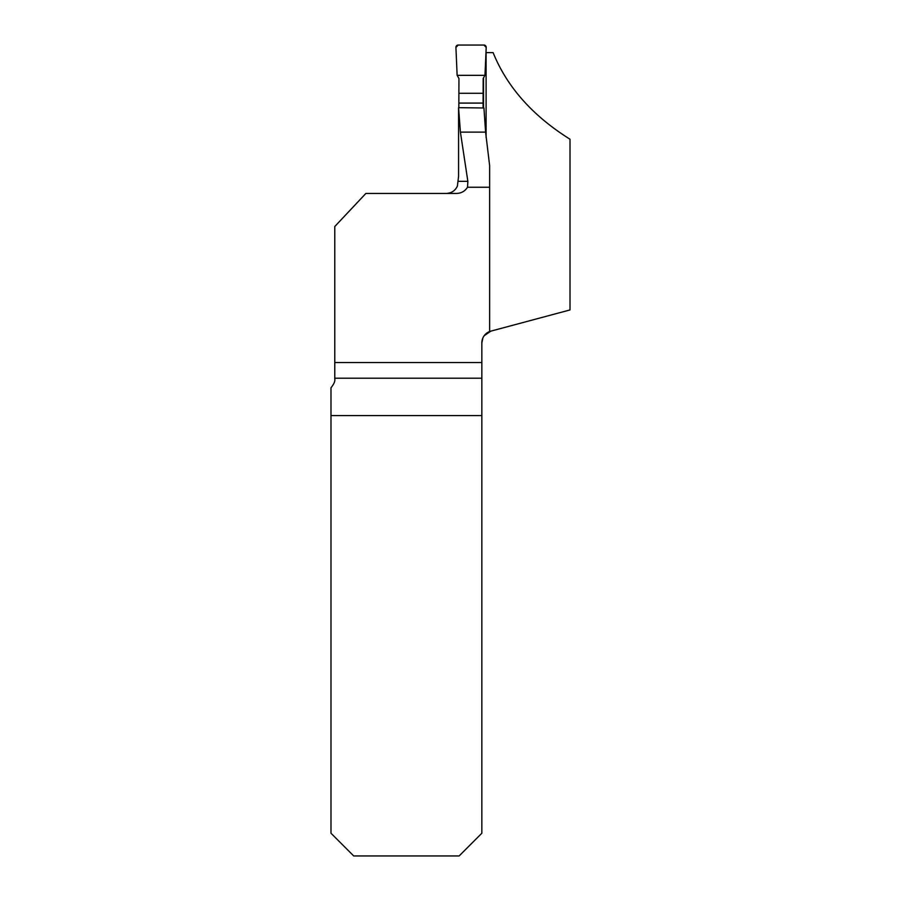 <?xml version="1.0" encoding="UTF-8"?>
<svg xmlns="http://www.w3.org/2000/svg" width="901" height="901" viewBox="0 0 901 901"><rect width="100%" height="100%" fill="white"/><g stroke="black" fill="none" stroke-linecap="round" stroke-linejoin="round"><path stroke-width="1.35" d="M330.994 415.598L330.994 387.779C333.967 384.051 335.228 381.123 334.778 378.983L334.778 226.511L365.885 193.433L456.458 193.433C461.244 193.321 464.927 191.26 467.529 187.25L489.637 187.25L489.637 331.534A12.118 12.118 0 0 0 481.844 342.853L481.844 833.234L459.138 855.95L353.71 855.95L330.994 833.234L330.994 415.598L481.844 415.598M334.778 362.54L481.844 362.54M489.637 187.25L489.637 165.626L485.594 132.12L483.938 107.985L458.575 107.669L458.575 176.292L457.404 186.09C455.163 190.753 451.446 193.208 446.265 193.433C451.57 193.186 455.32 190.652 457.517 185.809L457.404 186.09M485.785 333.911L489.637 331.534M458.418 181.326L467.856 181.326L460.411 132.12L458.575 107.669M467.856 181.326L467.529 187.25M484.164 335.724L490.82 331.151L570.006 309.933L570.006 139.227C532.615 115.801 506.981 86.935 493.106 52.618L486.101 52.618L486.101 137.695M481.844 342.853L482.947 337.796M483.173 337.346L484.231 335.634M460.411 132.12L485.594 132.12M483.522 107.985L483.522 77.846M458.846 107.669L458.947 78.466L457.134 75.335L455.917 47.415A2.275 2.275 -90 0 1 458.192 45.05L483.927 45.05A2.275 2.275 90 0 1 486.202 47.415L484.975 75.335L483.173 78.466L483.071 107.974M483.071 103.086L458.846 103.086M483.173 93.276L458.947 93.276M484.975 75.335L486.202 47.415L483.927 45.05L458.192 45.05L455.917 47.415L457.134 75.335L484.975 75.335L457.134 75.335M481.844 378.217L334.778 378.217"/></g></svg>
